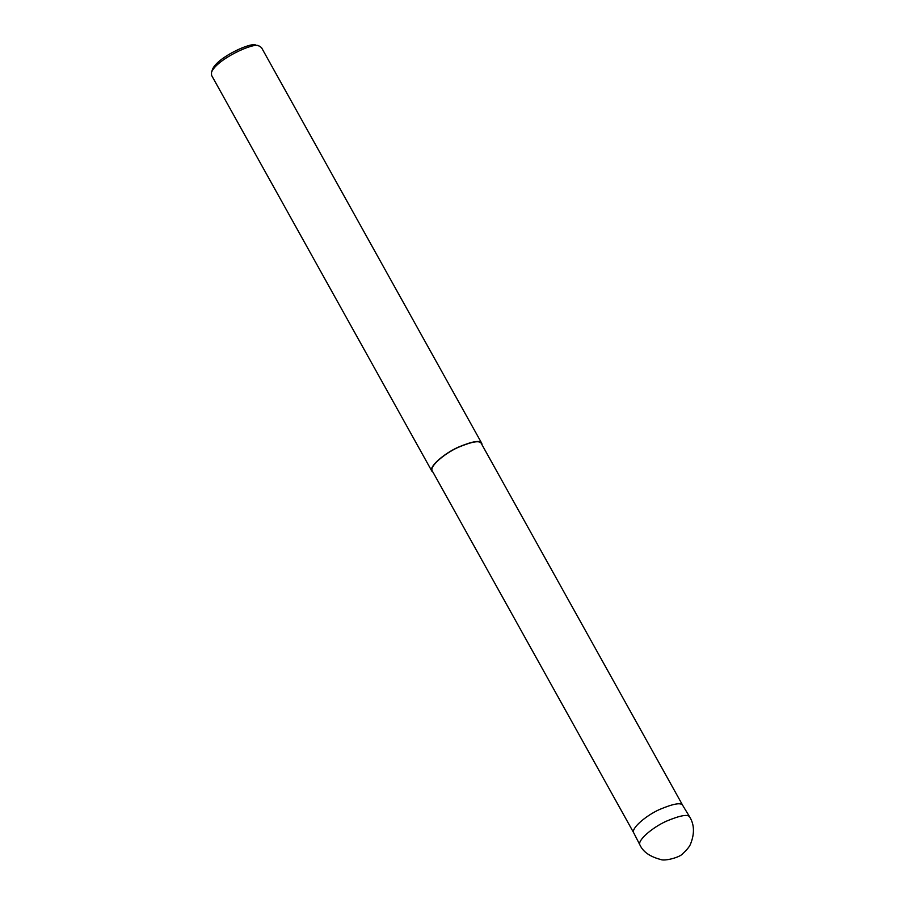 <?xml version="1.0" encoding="UTF-8"?>
<svg xmlns="http://www.w3.org/2000/svg" width="905" height="905" viewBox="0 0 905 905"><rect width="100%" height="100%" fill="white"/><g stroke="black" fill="none" stroke-linecap="round" stroke-linejoin="round"><path stroke-width="1.36" d="M689.938 817.362L689.893 817.283C688.433 813.889 680.481 815.235 666.069 821.31C652.132 827.656 636.962 840.688 639.982 845.066L640.027 845.146C643.138 851.899 650.005 856.673 660.616 859.479C664.417 861.458 680.334 857.34 682.913 853.483C687.087 849.648 689.655 846.447 690.594 843.89C694.599 833.765 694.384 824.919 689.938 817.362M682.879 805.654L682.834 805.586C681.397 802.237 673.58 803.561 659.406 809.545C645.695 815.778 630.785 828.595 633.76 832.905L432.285 470.928C429.117 466.675 444.151 453.722 457.964 447.455C472.229 441.47 480.035 440.181 481.37 443.608L682.879 805.654M482.105 444.932L481.777 443.371C480.419 439.898 472.489 441.199 457.987 447.296C443.936 453.665 428.642 466.833 431.866 471.154L433.02 472.252M481.777 443.371L261.443 47.513L259.022 45.951C254.599 41.743 216.148 59.459 211.487 72.411L211.532 75.285L431.866 471.154M259.022 45.951L256.036 45.25C251.986 41.392 216.736 57.626 212.46 69.504L211.487 72.411M689.893 817.283L682.834 805.586M639.982 845.066L633.76 832.905"/></g></svg>

